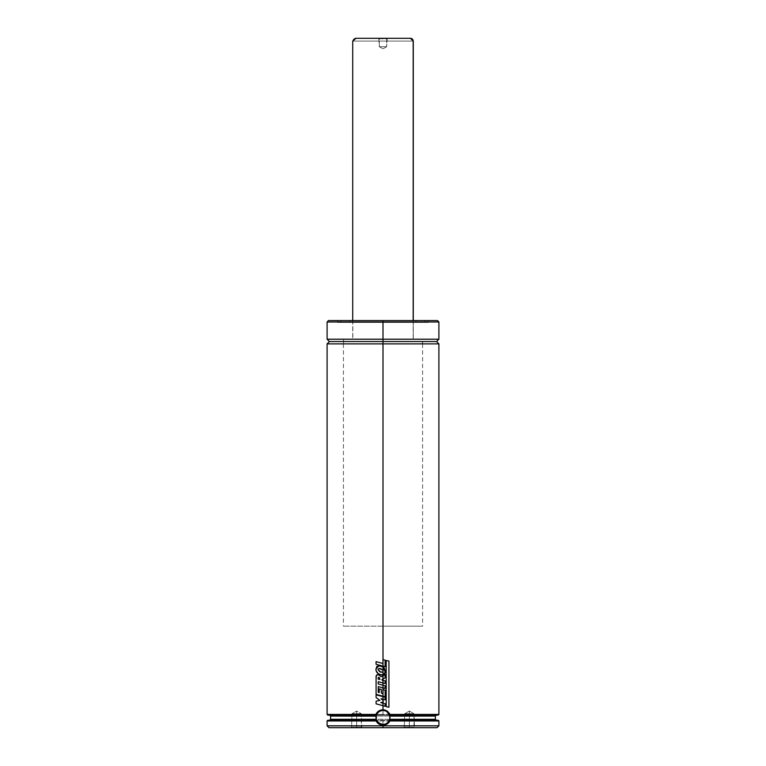 <?xml version="1.0" encoding="UTF-8"?>
<svg xmlns="http://www.w3.org/2000/svg" width="766" height="766" viewBox="0 0 766 766"><rect width="100%" height="100%" fill="white"/><g stroke="black" fill="none" stroke-linecap="round" stroke-linejoin="round"><path stroke-width="0.57" stroke-dasharray="3.83 2.87" d="M327.101 343.877L383 343.877L327.101 343.877L383 343.877L383 341.54L329.428 341.54L436.572 341.54L383 341.54L383 343.877L438.899 343.877L383 343.877L383 714.429L327.101 714.429L438.899 714.429L383 714.429L383 715.118L383 343.877L438.899 343.877M409.35 711.04L409.35 713.73C403.337 713.73 403.337 713.73 409.35 713.73C403.337 713.73 403.337 713.73 409.35 713.73L404.687 713.73L409.35 713.73L409.35 727.231L409.35 713.73C415.364 713.73 415.364 713.73 409.35 713.73C415.364 713.73 415.364 713.73 409.35 713.73L414.004 713.73L409.35 713.73L409.35 727.231L404.687 727.231L409.35 727.7L409.35 713.73L409.35 727.231L414.004 727.231L404.228 727.7L414.473 727.7L404.228 727.7L414.473 727.7L404.228 727.7L414.473 727.7L404.687 727.231L409.35 727.231L409.35 713.73L404.687 713.73L409.35 713.73L409.35 711.04L409.35 713.73C403.337 713.73 403.337 713.73 409.35 713.73C403.337 713.73 403.337 713.73 409.35 713.73L409.35 727.231L404.687 727.231L409.35 727.7L404.228 727.7L414.004 727.231L409.35 727.231L409.35 713.73L414.004 713.73L409.35 713.73L409.35 711.04L404.687 713.73L404.228 727.7L404.687 713.73L409.35 711.04L414.004 713.73L414.004 727.231L409.35 727.231L414.473 727.7L409.35 727.7L414.473 727.7L414.004 713.73L409.35 711.04M356.65 711.04L356.65 713.73C350.637 713.73 350.637 713.73 356.65 713.73C350.637 713.73 350.637 713.73 356.65 713.73L351.996 713.73L356.65 713.73L356.65 727.231L356.65 713.73C362.663 713.73 362.663 713.73 356.65 713.73C362.663 713.73 362.663 713.73 356.65 713.73L361.313 713.73L356.65 713.73L356.65 727.231L351.996 727.231L356.65 727.7L356.65 713.73L356.65 727.231L361.313 727.231L351.527 727.7L361.772 727.7L351.527 727.7L361.772 727.7L351.527 727.7L356.65 727.7L351.996 727.231L356.65 727.231L356.65 713.73L351.996 713.73L356.65 713.73L356.65 711.04L356.65 713.73C350.637 713.73 350.637 713.73 356.65 713.73C350.637 713.73 350.637 713.73 356.65 713.73L356.65 727.231L351.996 727.231L356.65 727.7L351.527 727.7L361.313 727.231L356.65 727.231L356.65 713.73L361.313 713.73L356.65 713.73L356.65 711.04L351.996 713.73L351.527 727.7L351.996 713.73L356.65 711.04L361.313 713.73L361.313 727.231L356.65 727.231L361.772 727.7L356.65 727.7L361.772 727.7L361.313 713.73L356.65 711.04M386.83 723.295L383 724.435A6.99 6.99 0 0 0 384.637 724.243M388.343 721.955L387.29 722.96M384.168 710.561L387.041 711.748M384.877 724.186A6.99 6.99 0 0 0 385.853 723.832M389.626 719.667A6.99 6.99 0 0 0 389.731 719.312L376.269 719.312A6.99 6.99 0 0 0 376.374 719.667M438.2 715.118L389.588 715.118A6.99 6.99 0 0 0 383 710.465L380.329 711.001L378.059 712.514L376.144 716.086L330.788 716.057L389.846 716.057A6.99 6.99 0 0 0 389.779 715.741M327.101 321.979L383 321.979L327.101 321.979L383 321.979L383 320.581L328.499 320.581L383 320.581L383 322.448L428.184 322.448L383 322.448L383 320.676L337.863 320.676L383 320.676L337.863 320.676L383 320.676L383 322.448L337.863 322.448L383 322.448L383 320.581L428.184 320.581L337.959 320.581L383 320.581L337.959 320.581L383 320.581L340.937 320.581L383 320.581L340.937 320.581L383 320.581L341.033 320.676L383 320.676L341.033 320.676L383 320.676L383 322.448L424.967 322.448L383 322.448L383 320.676L424.967 320.676L341.081 320.581L383 320.581L383 322.448L341.081 322.448L383 322.448L383 320.581L383 322.448L416.072 322.448L383 322.448L383 320.676L349.976 320.676L383 320.676L349.976 320.676L383 320.676L383 322.448L349.976 322.448L383 322.448L383 320.581L416.072 320.581L350.072 320.581L383 320.581L350.072 320.581L383 320.581L383 339.214L422.593 339.214L383 339.214L383 626.157L383 320.581L413.276 320.581L383 320.581L383 339.214L413.276 339.214L327.101 339.214M438.899 339.214L383 339.214L383 626.157L422.593 626.157L383 626.157L383 339.214L438.899 339.214L383 339.214L383 341.54L436.572 341.54L383 341.54L383 339.214L327.101 339.214L383 339.214L383 321.979L438.899 321.979M328.499 320.581L383 320.581L383 322.448L383 320.676L428.137 320.676L337.863 320.676L383 320.676L383 322.448L383 320.581L437.501 320.581M383 725.833L383 727.7L328.968 727.7L383 727.7L383 725.833L327.101 725.833L383 725.833L383 720.95L383 725.833L438.899 725.833L383 725.833M383 705.697L383 703.169L383 705.697L383 703.169L380.779 702.566L383 702.125L383 700.239L383 702.125L383 700.239L380.98 698.726L383 699.272L383 696.658L383 699.272L383 696.658L376.106 694.81L376.106 697.539L379.898 700.392L376.106 701.196L376.106 703.839L383 705.697L376.087 703.839L376.106 701.196L379.898 700.392L376.087 697.539L376.106 694.81L383 696.658L383 699.272L385.087 699.837L385.087 697.223L383 696.658L385.087 697.223L385.087 699.837L380.98 698.726L383 700.239L383.182 702.087L383 700.239L383.182 702.087L380.779 702.566L385.106 703.743L385.106 706.262L383 705.697L385.106 706.262L385.116 703.743L383 703.169L383 705.697M383 687.887L383 685.244L383 687.887L383 685.244L378.251 683.971L378.251 681.692L383 682.956L383 680.313L383 682.956L383 680.313L382.004 680.045L383 678.963L383 675.871L383 678.963L383 675.871L381.372 676.751L378.232 674.54L376.47 675.373L376.106 694.379L383 696.217L383 689.659L382.943 693.584L381.382 693.153L381.382 689.515L379.237 688.921L379.237 692.588L378.251 692.32L378.251 686.614L385.116 688.462L385.116 685.819L383 685.244L383 687.887L378.251 686.614L378.251 692.32L379.237 692.588L379.237 688.921L381.382 689.515L381.382 693.153L382.943 693.584L382.943 689.649L385.116 690.214L385.116 696.792L376.106 694.379L376.116 677.383C375.915 675.593 376.623 674.645 378.232 674.54L381.372 676.751L383 675.871L383 678.963L385.097 677.881L385.097 674.741L383 675.871L385.097 674.741L385.097 677.881L382.004 680.045L383 680.313L383 682.956L385.106 683.521L385.106 680.888L383 680.313L385.106 680.888L385.106 683.521L378.251 681.692L378.251 683.971L385.116 685.819L385.116 688.462L383 687.887M383 674.884L383 671.973L383 674.884L383 671.973L379.831 671.82L378.088 670.011L379.055 668.402L383 670.183L383 666.985L383 670.183L383 666.985L380.08 665.826L376.958 666.257L375.934 669.225L376.996 672.51L378.241 673.707L381.353 674.97L383 674.884L379.754 674.53C377.36 673.582 376.087 671.82 375.934 669.225L378.844 665.692L383 666.985L385.25 672.261L383 674.884L384.57 673.956L385.26 672.261L384.858 669.302L383.584 667.454L383 666.985L383.182 671.485L382.014 672.337L380.798 672.146L378.011 669.503L379.151 668.402L383 670.183L383 674.884M383 666.142L383 659.603L383 666.142L383 659.603L382.943 663.5L376.087 661.642L376.087 664.285L383 666.142L376.068 664.285L376.087 661.642L382.943 663.5L382.943 659.583L385.106 660.148L385.106 666.707L383 666.142L385.106 666.707L385.116 660.148L383 659.603L383 666.142M327.101 720.95L438.899 720.95L327.101 720.95M327.8 720.251L438.2 720.251M377.925 722.261L376.594 720.251L329.82 720.251L436.304 720.251L329.667 720.251M327.838 720.251L438.162 720.251M436.333 720.251L389.406 720.251M435.404 719.312L330.596 719.312M330.596 716.057L435.404 716.057M329.667 715.118L436.333 715.118M378.136 712.437A6.99 6.99 0 0 0 377.427 713.242L376.412 715.128L329.696 715.118L383 715.118L327.829 715.118M438.171 715.118L327.8 715.118M437.032 727.7L383 727.7L437.032 727.7M383 341.54L329.428 341.54L383 341.54M383 321.979L438.899 321.979L383 321.979M383 320.581L428.137 320.676L383 320.581L425.063 320.581L383 320.581L425.063 320.581L383 320.581L383 322.448L337.816 322.448L428.184 322.448L337.816 322.448L428.137 322.448L337.863 322.448L428.137 322.448L383 322.448L383 320.676L383 322.448L341.033 322.448L424.967 322.448L341.033 322.448L424.919 322.448L341.081 322.448L424.919 322.448L383 322.448L383 320.581L424.919 320.581L341.081 320.581L416.072 320.581L349.928 320.581L383 320.581L383 322.448L383 320.581L349.928 320.581L415.928 320.581L341.033 320.676L383 320.676L383 322.448L349.928 322.448L416.072 322.448L349.928 322.448L416.024 322.448L349.976 322.448L416.024 322.448L383 322.448L383 320.676L416.024 320.676L383 320.581L415.928 320.581L350.072 320.581L413.276 320.581L352.724 320.581L383 320.581L383 339.214L383 320.581L352.724 320.581L383 320.581M383 320.676L416.024 320.676L383 320.676M383 339.214L422.593 339.214L383 339.214M383 626.157L343.407 626.157L383 626.157M378.959 711.748L383 710.465A6.99 6.99 0 0 0 381.87 710.561M381.037 710.743A6.99 6.99 0 0 0 379.275 711.537M376.144 716.086L376.144 718.814L377.188 721.333L380.329 723.908L383 724.435L385.671 723.908L388.812 721.333M389.454 720.126L389.99 717.455L388.812 713.567L386.878 711.643L383 710.465M385.451 710.159L384.877 709.996M356.65 713.73C362.663 713.73 362.663 713.73 356.65 713.73C362.663 713.73 362.663 713.73 356.65 713.73M409.35 713.73C415.364 713.73 415.364 713.73 409.35 713.73C415.364 713.73 415.364 713.73 409.35 713.73M378.174 679.078L378.347 677.393L379.381 677.556L379.936 679.509L378.174 679.078L378.222 677.747L379.381 677.556L379.936 679.509L378.174 679.078M378.222 677.747L379.381 677.556M385.116 690.214L383 689.659L383 696.217L385.116 696.792L385.116 690.214M388.927 707.238L386.188 706.664L388.908 707.238L388.908 661.068L388.908 707.238M386.198 660.483L388.908 661.068L386.188 660.483L386.188 706.664L386.188 660.483M355.979 38.3L387.175 38.3L378.806 38.3L379.285 46.688L383 48.833L379.285 46.688L386.715 46.688L383 48.833L386.725 46.688L379.285 46.688L379.285 38.769L386.725 38.769L386.715 46.688L386.725 38.769L378.825 38.3L410.48 38.3M413.171 41.096L352.829 41.096A2.796 2.786 90 0 1 355.615 38.3A2.796 2.786 -90 0 0 352.829 41.096L352.724 339.214L413.171 339.214L413.171 320.581L413.276 339.214L343.407 339.214L343.551 343.877L422.449 343.877L422.449 339.214L343.407 339.214L422.593 339.214L422.593 343.877L343.407 343.877L422.593 343.877L343.551 343.877L343.551 339.214L422.593 339.214L352.724 339.214L413.276 339.214L352.829 339.214L352.829 41.096L413.276 41.096M355.615 38.3L410.385 38.3M387.194 38.3L386.725 46.688L383 48.833L379.275 46.688L386.715 46.688L379.275 46.688L379.275 38.769L386.715 38.769L378.806 38.3M422.593 343.877L422.593 626.157M413.276 320.581L413.276 339.214L413.276 320.581M349.976 322.448L350.072 320.581M416.072 320.581L416.072 322.448M341.081 322.448L341.081 320.581M425.063 320.581L424.967 322.448M341.033 322.448L340.937 320.581M337.863 322.448L337.959 320.581M428.184 320.581L428.184 322.448M337.816 320.581L337.816 322.448M428.137 322.448L428.041 320.581M424.919 322.448L424.919 320.581M349.928 320.581L349.928 322.448M416.024 322.448L415.928 320.581M352.724 320.581L352.724 339.214L352.724 320.581M343.407 343.877L343.407 626.157"/><path stroke-width="1.15" d="M438.899 339.214L438.899 321.979L383 321.979L383 339.214L327.101 339.214L438.899 339.214L383 339.214L383 341.54L436.572 341.54L383 341.54L436.572 341.54L383 341.54L383 339.214L438.899 339.214L436.572 341.54L438.899 343.877L383 343.877L383 659.603L383 343.877L327.101 343.877L438.899 343.877L383 343.877L383 341.54L329.428 341.54L383 341.54L383 343.877L327.101 343.877L329.428 341.54L327.101 339.214L383 339.214L383 321.979L327.101 321.979L383 321.979L383 320.581L328.499 320.581L437.501 320.581L383 320.581L383 321.979L327.101 321.979L328.499 320.581L352.724 320.581L352.724 41.096L355.979 38.3M387.041 711.748L389.846 716.057L389.731 719.312L388.343 721.955M387.29 722.96L387.979 722.357M378.959 711.748L377.427 713.242A6.99 6.99 0 0 0 376.269 719.312L330.596 719.312L376.269 719.312L376.412 715.118C377.715 712.15 379.907 710.599 383 710.465L384.168 710.561M376.374 719.667L376.374 719.667A6.99 6.99 0 0 0 383 724.435L379.17 723.295L377.667 721.965M385.853 723.832A6.99 6.99 0 0 0 389.626 719.667L389.731 719.312A6.99 6.99 0 0 0 389.846 716.057L389.731 719.312L435.404 719.312L436.333 720.251M389.731 719.312L435.404 719.312L435.404 716.057L389.779 715.741A6.99 6.99 0 0 0 389.77 715.741M389.779 715.741L389.702 715.463A6.99 6.99 0 0 0 389.588 715.118L438.2 715.118L438.899 714.429L390.153 714.429L389.588 715.118L438.171 715.118M437.032 727.7L438.899 725.833L438.899 720.95L438.2 720.251L389.492 720.251L389.932 720.95L438.899 720.95L389.932 720.95L387.06 724.014L383 725.134L383 725.833L327.101 725.833L383 725.833L383 725.134L378.95 724.014L376.068 720.95L327.101 720.95L376.068 720.95L376.508 720.251L327.8 720.251L327.101 720.95L327.101 725.833L328.968 727.7L383 727.7L383 725.833L438.899 725.833L383 725.833L383 727.7L437.032 727.7L328.968 727.7M327.829 715.118L376.326 715.118L375.847 714.429L327.101 714.429L375.847 714.429L378.72 711.03L383 709.766L383 705.697L383 709.766L387.28 711.03L390.153 714.429L438.899 714.429L438.899 343.877M380.769 702.566L383 703.169L383 705.697L376.087 703.839L376.087 701.196L379.888 700.392L376.087 697.539L379.888 700.392L376.087 701.196L376.087 703.839L385.116 706.262L385.116 703.743L383 703.169L383 702.125L383 705.697L385.116 706.262L385.116 703.743L380.769 702.566L383.182 702.087L383 699.272L383 702.125L383.182 700.373L380.98 698.726L385.097 699.837L385.097 697.223L383 696.658L383 687.887L383 699.272L385.097 699.837L385.097 697.223L376.087 694.81L376.087 697.539L376.087 694.81L383 696.658L383 699.272L380.98 698.726L383 700.239L383 702.125L380.779 702.566M378.222 674.54L376.451 675.373L376.087 677.383L376.087 694.379L383 696.217L383 689.659L382.943 693.584L381.372 693.153L381.372 689.515L379.227 688.921L379.227 692.588L378.241 692.32L378.241 686.614L383 687.887L383 685.244L378.241 683.971L378.241 681.692L383 682.956L383 680.313L381.995 679.48L383 678.963L383 675.871L381.363 676.751L378.222 674.54C376.604 674.645 375.895 675.593 376.087 677.383L376.087 694.379L385.126 696.792L385.126 690.214L383 689.659L383 696.217L385.126 696.792L385.126 690.214L382.943 689.649L382.943 693.584L381.372 693.153L381.372 689.515L379.227 688.921L379.227 692.588L378.241 692.32L378.241 686.614L385.126 688.462L385.126 685.819L383 685.244L383 682.956L383 687.887L385.126 688.462L385.126 685.819L378.241 683.971L378.241 681.692L385.116 683.521L385.116 680.888L383 680.313L383 678.963L383 682.956L385.116 683.521L385.116 680.888L382.004 680.045L381.995 679.48L385.106 677.881L385.106 674.741L383 675.871L383 674.884L383 678.963L385.106 677.881L385.106 674.741L381.363 676.751L378.031 674.53M383 671.973L383 674.884L384.58 673.956L385.26 672.261L384.858 669.302L383 666.142L383 671.973L383 670.183L380.731 668.708L379.141 668.402L377.992 669.503L380.788 672.146L382.78 672.165L379.821 671.82L377.992 669.503L379.046 668.402L383 670.183L383 666.985L378.825 665.692L375.915 669.225C376.068 671.82 377.341 673.582 379.745 674.53L383 674.884L385.26 672.261L383 666.985L380.07 665.826L376.939 666.257L375.915 669.225L376.202 670.959L378.222 673.707L381.344 674.97L383 674.884L383 671.973M438.162 720.251L389.406 720.251L389.626 719.667M377.006 721.036L376.432 719.829L327.838 720.251M376.269 719.312L376.384 715.195L376.154 716.057L330.596 716.057L329.667 715.118M376.135 716.133L330.596 716.057L330.596 719.312L329.667 720.251M436.333 715.118L435.404 716.057L389.856 716.124M327.101 343.877L327.101 714.429L327.8 715.118L376.412 715.118M383 341.54L329.428 341.54L383 341.54M383 321.979L438.899 321.979L383 321.979M438.899 321.979L437.501 320.581L352.724 320.581M381.87 710.561A6.99 6.99 0 0 0 381.037 710.743M379.275 711.537A6.99 6.99 0 0 0 378.136 712.437M387.893 722.443L389.406 720.251C387.912 723.027 385.777 724.425 383 724.435L383 724.435C380.223 724.425 378.098 723.027 376.594 720.251L376.499 720.002M377.188 721.333L380.329 723.908M387.941 712.514L386.878 711.643M376.508 720.251L376.068 720.95C377.581 723.631 379.888 725.029 383 725.134C386.112 725.019 388.419 723.621 389.932 720.95L389.492 720.251M389.674 715.118L390.153 714.429L385.451 710.159M384.877 709.996L383 709.766C379.677 709.919 377.293 711.47 375.847 714.429L376.326 715.118M383 710.465C386.15 710.628 388.343 712.179 389.588 715.118M379.361 677.556L379.926 679.509L378.155 679.078L379.926 679.509L379.361 677.556L378.213 677.747L378.155 679.078L378.337 677.393L379.361 677.556L378.213 677.747M385.116 666.707L385.116 660.148L383 659.603L383 666.142L385.116 666.707L385.116 660.148L382.943 659.583L383 666.142L385.116 666.707M376.068 664.285L383 666.142L376.068 664.285L376.068 661.642L376.068 664.285M382.943 663.5L376.068 661.642L382.943 663.5M388.927 707.238L386.198 706.664L388.927 707.238L388.927 661.068L386.198 660.483L386.198 706.664L386.198 660.483L388.927 661.068L388.908 707.238M410.385 38.3L355.52 38.3L410.385 38.3A2.796 2.786 90 0 1 413.171 41.096A2.796 2.786 -90 0 0 410.385 38.3L410.385 38.3M413.171 320.581L413.171 41.096L413.171 320.581M413.276 320.581L413.276 41.096L410.48 38.3M327.101 339.214L327.101 321.979"/></g></svg>
